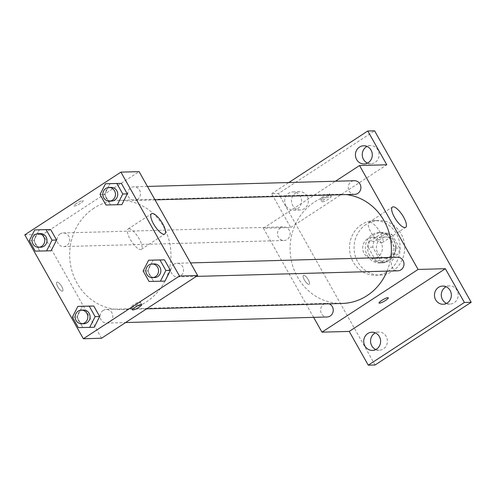 <?xml version="1.0" encoding="UTF-8"?>
<svg xmlns="http://www.w3.org/2000/svg" width="496" height="496" viewBox="0 0 496 496"><rect width="100%" height="100%" fill="white"/><g stroke="black" fill="none" stroke-linecap="round" stroke-linejoin="round"><path stroke-width="0.37" stroke-dasharray="2.48 1.86" d="M367.437 238.874A10.621 9.846 -91.6 0 0 363.122 250.945A10.621 9.846 -91.6 0 0 372.856 258.583A10.621 9.846 -91.6 0 0 382.404 247.696A10.621 9.846 -91.6 0 0 372.267 237.355A10.621 9.846 -91.6 0 0 367.437 238.874M381.077 238.502A10.621 9.846 -91.6 0 0 376.755 250.573A10.621 9.846 -91.6 0 0 386.489 258.211A10.621 9.846 -91.6 0 0 396.044 247.318A10.621 9.846 -91.6 0 0 385.907 236.976A10.621 9.846 -91.6 0 0 381.077 238.502M392.057 234.658L399.565 247.988A14.421 13.367 -91.6 0 1 398.22 253.964L385.888 262.006A14.421 13.367 -91.6 0 1 380.339 260.53L372.831 247.2A14.421 13.367 -91.6 0 1 374.176 241.223L386.508 233.176A14.421 13.367 -91.6 0 1 392.057 234.658L387.506 234.782L395.021 248.112L399.565 247.988M380.339 260.53L375.794 260.654L368.286 247.324L372.831 247.2M374.176 241.223L369.632 241.347L381.963 233.306L386.508 233.176M369.632 241.347A14.421 13.367 -91.6 0 0 368.286 247.324M375.794 260.654A14.421 13.367 -91.6 0 0 381.343 262.13L385.888 262.006M395.021 248.112A14.421 13.367 -91.6 0 1 393.675 254.088L381.343 262.13M387.506 234.782A14.421 13.367 -91.6 0 0 381.963 233.306M369.638 255.558A15.171 14.068 88.4 0 1 381.232 232.55A15.171 14.068 88.4 0 1 395.715 247.33A15.171 14.068 88.4 0 1 382.069 262.886A15.171 14.068 88.4 0 1 369.638 255.558M367.369 255.62A15.171 14.068 -91.6 0 0 379.8 262.948A15.171 14.068 -91.6 0 0 393.44 247.392A15.171 14.068 -91.6 0 0 378.963 232.612A15.171 14.068 -91.6 0 0 372.062 234.788A15.171 14.068 -91.6 0 0 367.369 255.62M393.675 254.088L398.22 253.964M366.203 224.397A27.311 25.321 -91.6 0 0 355.105 255.44A27.311 25.321 -91.6 0 0 380.134 275.082A27.311 25.321 -91.6 0 0 404.693 247.082A27.311 25.321 -91.6 0 0 378.628 220.478A27.311 25.321 -91.6 0 0 366.203 224.397M361.658 224.527A27.311 25.321 -91.6 0 0 350.56 255.564A27.311 25.321 -91.6 0 0 375.59 275.206A27.311 25.321 -91.6 0 0 400.148 247.206A27.311 25.321 -91.6 0 0 374.083 220.608A27.311 25.321 -91.6 0 0 361.658 224.527M446.549 303.391A9.102 8.438 -91.6 0 0 449.984 304.073A9.102 8.438 -91.6 0 0 456.94 290.265A9.102 8.438 -91.6 0 0 449.475 285.87A9.102 8.438 -91.6 0 0 446.09 286.744M367.505 163.103A9.102 8.438 -91.6 0 0 370.934 163.785A9.102 8.438 -91.6 0 0 377.89 149.984A9.102 8.438 -91.6 0 0 370.431 145.588A9.102 8.438 -91.6 0 0 367.046 146.456M307.148 196.137A9.102 8.438 -91.6 0 0 299.689 191.741A9.102 8.438 -91.6 0 0 291.505 201.072A9.102 8.438 -91.6 0 0 300.192 209.938A9.102 8.438 -91.6 0 0 307.148 196.137M375.807 349.544A9.102 8.438 -91.6 0 0 379.242 350.226A9.102 8.438 -91.6 0 0 386.198 336.424A9.102 8.438 -91.6 0 0 378.739 332.029A9.102 8.438 -91.6 0 0 375.348 332.897M375.081 364.994L278.473 193.533L374.585 130.82M313.627 317.359L263.413 228.247L290.681 227.49L271.653 193.719L278.473 193.533M303.763 275.28A5.307 1.73 56.9 0 0 303.422 275.379A5.307 1.73 56.9 0 0 304.879 280.773A5.307 1.73 56.9 0 0 309.225 284.276A5.307 1.73 56.9 0 0 308.053 279.322A5.307 1.73 56.9 0 0 303.763 275.28A5.307 1.73 56.9 0 0 303.428 275.379A5.307 1.73 56.9 0 0 304.879 280.767A5.307 1.73 56.9 0 0 309.231 284.27A5.307 1.73 56.9 0 0 308.053 279.322A5.307 1.73 56.9 0 0 303.769 275.28M285.913 205.735A9.102 8.438 88.4 0 1 292.869 191.927A9.102 8.438 88.4 0 1 300.334 196.323A9.102 8.438 88.4 0 1 293.372 210.13A9.102 8.438 88.4 0 1 285.913 205.735M290.681 227.49L386.799 164.784M271.653 193.719L288.815 182.522M346.276 194.581A54.622 50.642 -91.6 0 0 339.239 194.246A54.622 50.642 -91.6 0 0 314.396 202.083A54.622 50.642 -91.6 0 0 292.194 264.163A54.622 50.642 -91.6 0 0 342.259 303.447M387.072 271.126A54.622 50.642 -91.6 0 0 390.805 257.374M263.413 228.247L335.47 181.232M397.476 257.195A6.82 6.324 -91.6 0 0 394.376 258.168A6.82 6.324 -91.6 0 0 391.604 265.924A6.82 6.324 -91.6 0 0 397.854 270.828M280.538 227.844A6.82 6.324 -91.6 0 0 277.766 235.6A6.82 6.324 -91.6 0 0 284.016 240.504A6.82 6.324 -91.6 0 0 290.154 233.511A6.82 6.324 -91.6 0 0 283.638 226.864A6.82 6.324 -91.6 0 0 280.538 227.844M329.189 303.806A6.82 6.324 -91.6 0 0 326.734 303.347A6.82 6.324 -91.6 0 0 323.634 304.327A6.82 6.324 -91.6 0 0 320.862 312.077A6.82 6.324 -91.6 0 0 327.112 316.987M354.758 194.345A6.82 6.324 88.4 0 1 348.248 187.705A6.82 6.324 88.4 0 1 354.38 180.711M323.119 196.571A5.307 0.986 150.6 0 0 320.478 199.119A5.307 0.986 150.6 0 0 325.587 197.371A5.307 0.986 150.6 0 0 329.735 193.905A5.307 0.986 150.6 0 0 323.119 196.571M324.595 199.187A5.307 0.986 150.6 0 0 321.954 201.736A5.307 0.986 150.6 0 0 327.062 199.987A5.307 0.986 150.6 0 0 331.21 196.528A5.307 0.986 150.6 0 0 324.595 199.187M379.031 303.031L379.031 303.031A5.307 0.986 -29.4 0 1 383.172 299.565A5.307 0.986 -29.4 0 1 388.281 297.817A5.307 0.986 -29.4 0 1 388.287 297.817L388.287 297.823M369.762 222.096A12.14 3.949 -123.1 0 1 379.564 231.341A12.14 3.949 -123.1 0 1 382.249 242.649A12.14 3.949 -123.1 0 1 372.31 234.645A12.14 3.949 -123.1 0 1 368.987 222.32A12.14 3.949 -123.1 0 1 369.762 222.096M93.967 208.177A54.622 50.642 -91.6 0 0 71.759 270.258A54.622 50.642 -91.6 0 0 121.824 309.535A54.622 50.642 -91.6 0 0 170.94 253.537A54.622 50.642 -91.6 0 0 118.804 200.334A54.622 50.642 -91.6 0 0 93.967 208.177M137.429 199.46A6.82 6.324 88.4 0 1 134.329 200.44A6.82 6.324 88.4 0 1 127.813 193.793A6.82 6.324 88.4 0 1 133.951 186.8A6.82 6.324 88.4 0 1 140.201 191.704A6.82 6.324 88.4 0 1 137.429 199.46M103.199 310.415A6.82 6.324 -91.6 0 0 100.428 318.165A6.82 6.324 -91.6 0 0 106.677 323.076A6.82 6.324 -91.6 0 0 112.815 316.082A6.82 6.324 -91.6 0 0 106.305 309.436A6.82 6.324 -91.6 0 0 103.199 310.415M60.103 233.932A6.82 6.324 -91.6 0 0 57.331 241.688A6.82 6.324 -91.6 0 0 63.587 246.593A6.82 6.324 -91.6 0 0 69.719 239.599A6.82 6.324 -91.6 0 0 63.209 232.953A6.82 6.324 -91.6 0 0 60.103 233.932M173.941 264.263A6.82 6.324 -91.6 0 0 171.17 272.013A6.82 6.324 -91.6 0 0 177.419 276.917A6.82 6.324 -91.6 0 0 183.557 269.923A6.82 6.324 -91.6 0 0 177.047 263.283A6.82 6.324 -91.6 0 0 173.941 264.263M101.531 338.247L42.978 234.335L139.097 171.622M24.8 234.837L42.978 234.335M57.195 282.094A5.307 1.73 56.9 0 0 56.854 282.187A5.307 1.73 56.9 0 0 58.311 287.581A5.307 1.73 56.9 0 0 62.657 291.084A5.307 1.73 56.9 0 0 61.485 286.136A5.307 1.73 56.9 0 0 57.195 282.094A5.307 1.73 56.9 0 0 56.86 282.187A5.307 1.73 56.9 0 0 58.311 287.581A5.307 1.73 56.9 0 0 62.663 291.084A5.307 1.73 56.9 0 0 61.485 286.13A5.307 1.73 56.9 0 0 57.201 282.088M164.97 281.102L153.599 281.337L147.684 270.841L153.14 260.102L147.684 270.841L153.599 281.337L164.97 281.102M51.131 250.778L39.767 251.013L33.846 240.51L39.302 229.778L33.846 240.51L39.767 251.013L51.131 250.778M94.228 327.255L82.857 327.496L76.942 316.994L82.398 306.255L76.942 316.994L82.857 327.496L94.228 327.255M121.873 204.619L110.509 204.854L104.588 194.358L110.044 183.619L104.588 194.358L110.509 204.854L121.873 204.619M76.551 203.379A5.307 0.986 150.6 0 0 73.91 205.933A5.307 0.986 150.6 0 0 79.025 204.178A5.307 0.986 150.6 0 0 83.167 200.719A5.307 0.986 150.6 0 0 76.551 203.379A5.307 0.986 150.6 0 0 73.916 205.933A5.307 0.986 150.6 0 0 79.025 204.185A5.307 0.986 150.6 0 0 83.167 200.719A5.307 0.986 150.6 0 0 76.551 203.385M137.603 304.569A5.307 0.986 -29.4 0 1 130.994 307.229A5.307 0.986 -29.4 0 1 135.135 303.763A5.307 0.986 -29.4 0 1 140.244 302.014A5.307 0.986 -29.4 0 1 137.603 304.569M128.879 228.749A12.14 3.949 -123.1 0 1 138.682 237.993A12.14 3.949 -123.1 0 1 141.366 249.308A12.14 3.949 -123.1 0 1 131.421 241.298A12.14 3.949 -123.1 0 1 128.098 228.972A12.14 3.949 -123.1 0 1 128.879 228.749M111.228 187.426A6.82 6.324 -91.6 0 0 108.122 188.406A6.82 6.324 -91.6 0 0 105.35 196.162A6.82 6.324 -91.6 0 0 111.6 201.066M105.964 204.984L110.509 204.854M100.043 194.482L104.588 194.358M154.318 263.909A6.82 6.324 -91.6 0 0 151.218 264.889A6.82 6.324 -91.6 0 0 148.447 272.639A6.82 6.324 -91.6 0 0 154.696 277.549M149.054 281.468L153.599 281.337M143.139 270.965L147.684 270.841M40.486 233.585A6.82 6.324 -91.6 0 0 37.38 234.558A6.82 6.324 -91.6 0 0 34.608 242.315A6.82 6.324 -91.6 0 0 40.858 247.219M35.222 251.137L39.767 251.013M29.301 240.641L33.846 240.51M83.576 310.062A6.82 6.324 -91.6 0 0 80.476 311.042A6.82 6.324 -91.6 0 0 77.705 318.798A6.82 6.324 -91.6 0 0 83.954 323.702M78.312 327.62L82.857 327.496M72.397 317.118L76.942 316.994M385.907 236.976L372.267 237.355M386.489 258.211L372.856 258.583M379.8 262.948L382.069 262.886M378.963 232.612L381.232 232.55M375.59 275.206L380.134 275.082M374.083 220.608L378.628 220.478M378.739 332.029L371.919 332.215M379.242 350.226L372.422 350.412M299.689 191.741L292.869 191.927M300.192 209.938L293.372 210.13M370.431 145.588L363.611 145.774M370.934 163.785L364.114 163.971M449.475 285.87L442.661 286.062M449.984 304.073L443.164 304.259M331.21 196.528L329.735 193.905M321.954 201.736L320.478 199.119M382.249 242.649L405.666 227.373M368.987 222.32L392.398 207.043M121.824 309.535L146.593 308.853M118.804 200.334L339.239 194.246M147.436 186.428L133.951 186.8M155.012 199.863L134.329 200.44M106.677 323.076L125.593 322.549M106.305 309.436L326.734 303.347M63.587 246.593L284.016 240.504M63.209 232.953L283.638 226.864M177.419 276.917L196.335 276.396M177.047 263.283L190.532 262.911M130.994 307.229L132.469 309.845M140.244 302.014L141.72 304.631M141.366 249.308L164.777 234.031M128.098 228.972L151.516 213.695"/><path stroke-width="0.74" d="M446.09 286.744A9.102 8.438 -91.6 0 0 441.291 295.207A9.102 8.438 -91.6 0 0 446.549 303.391M367.046 146.456A9.102 8.438 -91.6 0 0 362.247 154.919A9.102 8.438 -91.6 0 0 367.505 163.103M375.348 332.897A9.102 8.438 -91.6 0 0 370.549 341.36A9.102 8.438 -91.6 0 0 375.807 349.544M288.815 182.522L367.772 131.006L374.585 130.82L471.2 302.281L375.081 364.994L368.268 365.18L349.234 331.409L321.966 332.159L313.627 317.359M356.655 159.576A9.102 8.438 88.4 0 1 363.611 145.774A9.102 8.438 88.4 0 1 371.076 150.17A9.102 8.438 88.4 0 1 364.114 163.971A9.102 8.438 88.4 0 1 356.655 159.576M367.772 131.006L386.799 164.784L359.532 165.534L418.085 269.452L445.352 268.696L464.38 302.467L471.2 302.281M393.179 206.82A12.14 3.949 -123.1 0 1 402.981 216.064A12.14 3.949 -123.1 0 1 405.666 227.373A12.14 3.949 -123.1 0 1 395.721 219.368A12.14 3.949 -123.1 0 1 392.398 207.043A12.14 3.949 -123.1 0 1 393.179 206.82M464.38 302.467L368.268 365.18M435.705 299.863A9.102 8.438 88.4 0 1 442.661 286.062A9.102 8.438 88.4 0 1 450.12 290.458A9.102 8.438 88.4 0 1 443.164 304.259A9.102 8.438 88.4 0 1 435.705 299.863M364.963 346.016A9.102 8.438 88.4 0 1 371.919 332.215A9.102 8.438 88.4 0 1 379.378 336.61A9.102 8.438 88.4 0 1 372.422 350.412A9.102 8.438 88.4 0 1 364.963 346.016M445.352 268.696L349.234 331.409M146.593 308.853L342.259 303.447A54.622 50.642 -91.6 0 0 387.072 271.126M390.805 257.374A54.622 50.642 -91.6 0 0 346.276 194.581M418.085 269.452L321.966 332.159M335.47 181.232L359.532 165.534M196.335 276.396L397.854 270.828A6.82 6.324 -91.6 0 0 403.986 263.835A6.82 6.324 -91.6 0 0 397.476 257.195L190.532 262.911M125.593 322.549L327.112 316.987A6.82 6.324 -91.6 0 0 333.163 311.339A6.82 6.324 -91.6 0 0 329.189 303.806M147.436 186.428L354.38 180.711A6.82 6.324 88.4 0 1 360.635 185.616A6.82 6.324 88.4 0 1 357.864 193.372A6.82 6.324 88.4 0 1 354.758 194.345L155.012 199.863M388.287 297.817A5.307 0.986 -29.4 0 1 385.646 300.371A5.307 0.986 -29.4 0 1 379.031 303.037A5.307 0.986 -29.4 0 1 383.179 299.572A5.307 0.986 -29.4 0 1 388.287 297.823A5.307 0.986 -29.4 0 1 385.646 300.371A5.307 0.986 -29.4 0 1 379.031 303.031M120.919 172.124L139.097 171.622L197.65 275.54L101.531 338.247L83.353 338.749L24.8 234.837L120.919 172.124L179.471 276.043L83.353 338.749M148.595 260.226L164.505 259.867L170.419 270.363L164.97 281.102L149.054 281.468L143.139 270.965L148.595 260.226L159.96 259.991L165.875 270.487L160.425 281.226M34.757 229.902L50.666 229.536L56.587 240.039L51.131 250.778L35.222 251.137L29.301 240.641L34.757 229.902L46.122 229.667L52.037 240.163L46.587 250.902M77.853 306.385L93.763 306.02L99.677 316.522L94.228 327.255L78.312 327.62L72.397 317.118L77.853 306.385L89.218 306.144L95.133 316.646L89.683 327.385M105.499 183.749L121.408 183.384L127.329 193.88L121.873 204.619L105.964 204.984L100.043 194.482L105.499 183.749L116.864 183.508L122.779 194.01L117.329 204.743M179.471 276.043L197.65 275.54M152.291 213.472A12.14 3.949 -123.1 0 1 162.093 222.716A12.14 3.949 -123.1 0 1 164.777 234.031A12.14 3.949 -123.1 0 1 154.839 226.021A12.14 3.949 -123.1 0 1 151.516 213.695A12.14 3.949 -123.1 0 1 152.291 213.472M139.078 307.185A5.307 0.986 -29.4 0 1 132.469 309.845A5.307 0.986 -29.4 0 1 136.611 306.385A5.307 0.986 -29.4 0 1 141.72 304.631A5.307 0.986 -29.4 0 1 139.078 307.185M109.331 201.128L111.6 201.066A6.82 6.324 -91.6 0 0 117.738 194.072A6.82 6.324 -91.6 0 0 111.228 187.426L108.953 187.488A6.82 6.324 -91.6 0 0 105.853 188.468A6.82 6.324 -91.6 0 0 103.075 196.224A6.82 6.324 -91.6 0 0 109.331 201.128A6.82 6.324 -91.6 0 0 115.463 194.134A6.82 6.324 -91.6 0 0 108.953 187.488M110.044 183.619L121.408 183.384L127.329 193.88L121.873 204.619M116.864 183.508L121.408 183.384M122.779 194.01L127.329 193.88M152.427 277.611L154.696 277.549A6.82 6.324 -91.6 0 0 160.828 270.556A6.82 6.324 -91.6 0 0 154.318 263.909L152.049 263.971A6.82 6.324 -91.6 0 0 148.943 264.951A6.82 6.324 -91.6 0 0 146.171 272.701A6.82 6.324 -91.6 0 0 152.427 277.611A6.82 6.324 -91.6 0 0 158.559 270.618A6.82 6.324 -91.6 0 0 152.049 263.971M153.14 260.102L164.505 259.867L170.419 270.363L164.97 281.102M159.96 259.991L164.505 259.867M165.875 270.487L170.419 270.363M38.589 247.281L40.858 247.219A6.82 6.324 -91.6 0 0 46.996 240.225A6.82 6.324 -91.6 0 0 40.486 233.585L38.211 233.647A6.82 6.324 -91.6 0 0 35.111 234.627A6.82 6.324 -91.6 0 0 32.333 242.377A6.82 6.324 -91.6 0 0 38.589 247.281A6.82 6.324 -91.6 0 0 44.721 240.287A6.82 6.324 -91.6 0 0 38.211 233.647M39.302 229.778L50.666 229.536L56.587 240.039L51.131 250.778M46.122 229.667L50.666 229.536M52.037 240.163L56.587 240.039M81.685 323.764L83.954 323.702A6.82 6.324 -91.6 0 0 90.086 316.708A6.82 6.324 -91.6 0 0 83.576 310.062L81.307 310.124A6.82 6.324 -91.6 0 0 78.201 311.104A6.82 6.324 -91.6 0 0 75.429 318.86A6.82 6.324 -91.6 0 0 81.685 323.764A6.82 6.324 -91.6 0 0 87.817 316.77A6.82 6.324 -91.6 0 0 81.307 310.124M82.398 306.255L93.763 306.02L99.677 316.522L94.228 327.255M89.218 306.144L93.763 306.02M95.133 316.646L99.677 316.522"/></g></svg>
